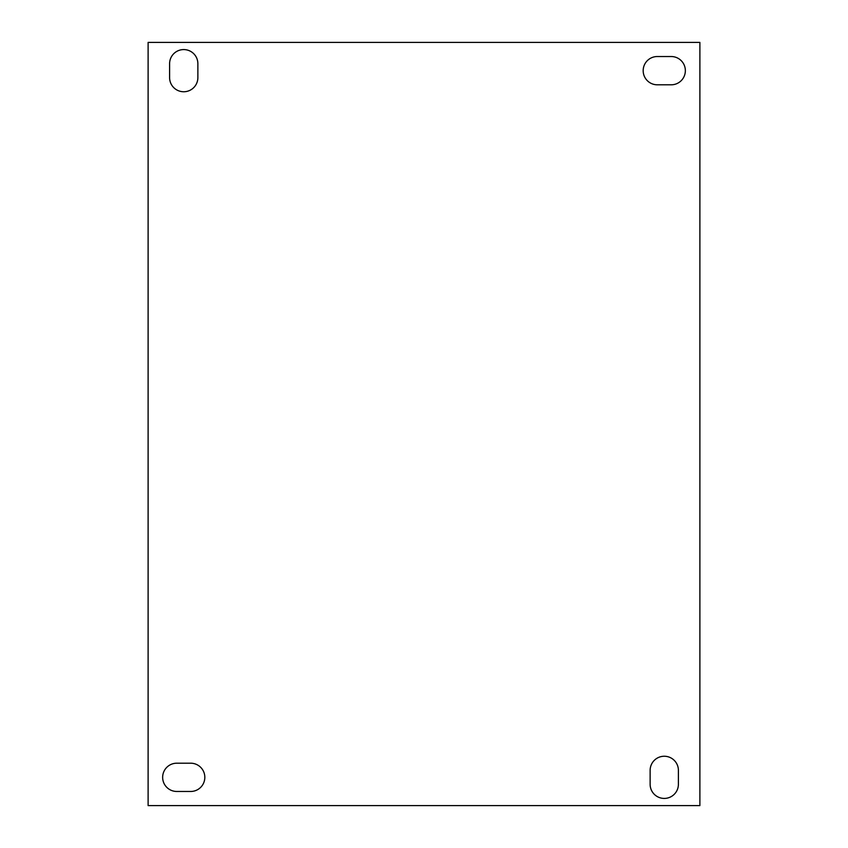 <?xml version="1.0" encoding="UTF-8"?>
<svg xmlns="http://www.w3.org/2000/svg" width="848" height="848" viewBox="0 0 848 848"><rect width="100%" height="100%" fill="white"/><g stroke="black" fill="none" stroke-linecap="round" stroke-linejoin="round"><path stroke-width="1.27" d="M176.776 763.2A14.13 14.13 0 0 0 162.646 777.33A14.13 14.13 0 0 0 176.776 791.47L190.683 791.47A14.13 14.13 0 0 0 204.824 777.33A14.13 14.13 0 0 0 190.683 763.2L176.776 763.2M657.317 56.53A14.13 14.13 0 0 0 643.176 70.67A14.13 14.13 0 0 0 657.317 84.8L671.224 84.8A14.13 14.13 0 0 0 685.354 70.67A14.13 14.13 0 0 0 671.224 56.53L657.317 56.53M148.114 805.6L699.886 805.6L699.886 42.4L148.114 42.4L148.114 805.6M650.13 784.283A14.13 14.13 0 0 0 664.27 798.424A14.13 14.13 0 0 0 678.4 784.283L678.4 770.376A14.13 14.13 0 0 0 664.27 756.246A14.13 14.13 0 0 0 650.13 770.376L650.13 784.283M169.6 77.624A14.13 14.13 0 0 0 183.73 91.754A14.13 14.13 0 0 0 197.87 77.624L197.87 63.717A14.13 14.13 0 0 0 183.73 49.576A14.13 14.13 0 0 0 169.6 63.717L169.6 77.624"/></g></svg>
